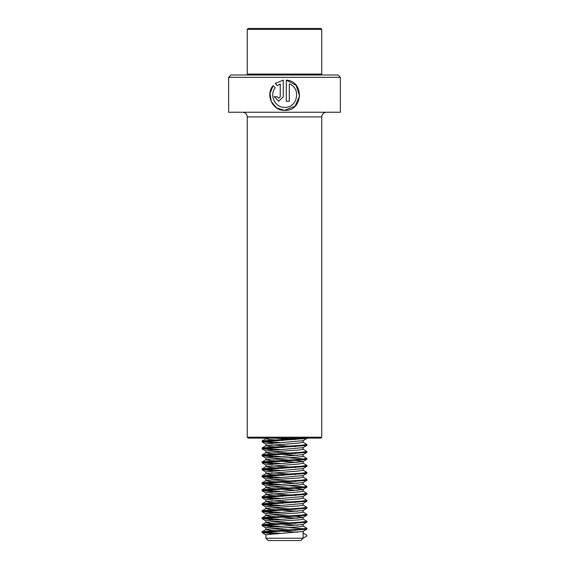 <?xml version="1.0" encoding="UTF-8"?>
<svg xmlns="http://www.w3.org/2000/svg" width="569" height="569" viewBox="0 0 569 569"><rect width="100%" height="100%" fill="white"/><g stroke="black" fill="none" stroke-linecap="round" stroke-linejoin="round"><path stroke-width="0.85" d="M340.369 77.334L228.631 77.334L228.631 112.249L340.369 112.249L340.369 77.334L338.036 75.001L230.964 75.001L228.631 77.334M289.322 83.963C301.506 88.174 297.445 108.352 284.5 107.321C274.898 107.562 269.137 95.037 275.247 87.768L273.12 85.606C265.211 94.66 272.302 110.735 284.5 110.358L295.069 106.19L299.6 95.969L296.093 85.322L286.292 80.122L286.292 101.268L289.322 101.268L289.322 83.963L289.28 101.268M285.048 107.328L284.45 107.321M273.177 85.67L270.026 93.323L271.278 101.595L276.612 107.911L284.5 110.358C303.106 111.659 304.828 81.033 286.292 80.122M320.809 438.13L248.191 438.13L247.259 437.198L321.741 437.198L320.809 438.13M277.366 85.62L280.24 83.963L280.24 96.716L278.725 98.231L277.224 96.716L274.23 96.716L278.725 101.268L283.262 96.716L283.262 80.122L275.232 83.465L277.366 85.62M278.774 98.231L280.275 96.716L280.24 83.963M274.315 96.716L278.753 101.268M283.277 80.122L275.232 83.465M275.311 83.465L277.423 85.62M248.191 28.45L320.809 28.45L321.741 29.382L247.259 29.382L248.191 28.45M248.191 75.001L247.259 74.077L321.741 74.077L321.741 29.382M282.871 440.456L270.232 439.588L265.879 438.806L269.215 438.13M295.752 439.531L273.86 438.13M282.871 447.44L270.232 446.565L265.965 445.683L298.768 443.073L303.121 442.298L303.121 440.605M265.879 445.79L265.951 443.948L303.021 440.669L306.819 438.464L306.35 438.13M295.752 446.516L271.335 444.915M297.665 455.392L270.232 453.55L265.879 452.775L272.537 451.807L298.768 450.058L303.121 449.282L303.121 447.59M265.879 452.775L265.951 450.933L303.021 447.647L306.904 445.349L305.197 444.922M295.752 453.5L271.335 451.9M297.665 462.377L270.232 460.534L265.879 459.752L272.537 458.792L298.768 457.042L303.121 456.267L303.121 454.574M265.879 459.759L265.951 457.917L303.021 454.631L306.904 452.334L305.197 451.907M303.121 461.502L296.463 460.534L271.335 458.884M282.871 468.394L270.232 467.519L265.965 466.637L298.768 464.027L303.121 463.244L303.121 461.559M265.879 466.736L265.951 464.901L303.021 461.615L306.819 459.226L288.533 457.775M295.752 467.462L271.335 465.869M282.871 475.371L270.232 474.503L265.965 473.614L298.768 471.011L303.121 470.229L303.121 468.543M265.879 473.721L265.951 471.879L303.021 468.6L306.904 466.303L305.197 465.869M295.752 474.446L271.335 472.846M297.665 483.323L270.232 481.481L265.879 480.705L272.537 479.738L298.768 477.996L303.121 477.213L303.121 475.52M265.879 480.705L265.951 478.863L303.021 475.584L306.904 473.287L305.197 472.853M295.752 481.431L271.335 479.831M297.665 490.307L270.232 488.465L265.879 487.69L272.537 486.723L298.768 484.973L303.121 484.198L303.121 482.505M265.879 487.69L265.951 485.848L303.021 482.562L306.904 480.272L305.197 479.838M303.121 489.432L296.463 488.465L271.335 486.815M282.871 496.324L270.232 495.45L265.965 494.568L298.768 491.957L303.121 491.182L303.121 489.489M265.879 494.674L265.951 492.832L303.021 489.546L306.819 487.156L288.533 485.706M295.752 495.4L271.335 493.8M282.871 503.309L270.232 502.434L265.965 501.552L298.768 498.942L303.121 498.16L303.121 496.474M265.879 501.652L265.951 499.817L303.021 496.531L306.904 494.233L305.197 493.807M295.752 502.384L271.335 500.784M297.665 511.254L270.232 509.419L265.879 508.636L272.537 507.669L298.768 505.926L303.121 505.144L303.121 503.458M265.879 508.636L265.951 506.801L303.021 503.515L306.904 501.218L305.197 500.784M295.752 509.362L271.335 507.761M297.665 518.238L270.232 516.403L265.879 515.621L272.537 514.653L298.768 512.911L303.121 512.128L303.121 510.443M265.879 515.621L265.951 513.779L303.021 510.5L306.904 508.202L305.197 507.768M303.121 517.363L296.463 516.403L271.335 514.746M297.665 525.223L270.232 523.38L265.879 522.605L272.537 521.638L298.768 519.888L303.121 519.113L303.121 517.42M265.879 522.605L265.951 520.763L303.021 517.484L306.904 515.187L305.197 514.753M295.752 523.331L271.335 521.73M297.665 532.207L270.232 530.365L265.879 529.59L272.537 528.622L298.768 526.873L303.121 526.097L303.121 524.405M265.879 529.59L265.951 527.748L303.021 524.462L306.904 522.164L305.197 521.737M295.752 530.315L271.335 528.715M265.879 538.224L303.121 538.224L300.795 540.55L268.205 540.55L265.879 538.224L265.951 534.732L303.021 531.446L306.819 529.056L288.533 527.605M303.121 538.182L306.819 536.041L306.819 535.166L303.121 533.025M280.481 533.324L267.338 532.548L262.181 531.674L301.662 529.056L306.904 528.281L303.035 525.991M280.481 526.339L267.338 525.564L262.181 524.689L301.662 522.072L306.904 521.296L303.035 519.006M280.481 519.355L267.338 518.579L262.181 517.712L301.662 515.087L306.904 514.312L303.035 512.022M280.481 512.37L267.338 511.602L262.181 510.727L301.662 508.11L306.904 507.328L303.035 505.044M280.481 505.386L267.338 504.618L262.181 503.743L301.662 501.125L306.904 500.343L303.035 498.06M280.481 498.408L267.338 497.633L262.181 496.758L301.662 494.141L306.904 493.359L303.035 491.075M280.481 491.424L267.338 490.649L262.181 489.774L301.662 487.156L306.904 486.381L303.035 484.091M280.481 484.439L267.338 483.664L262.174 482.796L301.662 480.172L306.904 479.397L303.035 477.106M280.481 477.455L267.338 476.68L262.181 475.812L301.662 473.195L306.904 472.412L303.035 470.122M280.481 470.471L267.338 469.702L262.181 468.828L301.662 466.21L306.904 465.428L303.035 463.145M280.481 463.493L267.338 462.718L262.181 461.843L301.662 459.226L306.904 458.443L303.035 456.16M280.481 456.509L267.338 455.733L262.181 454.859L301.662 452.241L306.904 451.466L303.035 449.176M280.481 449.524L267.338 448.749L262.181 447.874L301.662 445.257L306.904 444.481L303.035 442.191M280.481 442.54L267.338 441.764L262.181 440.897L303.441 438.13M273.248 533.807L262.181 532.548L306.819 529.248M273.248 526.823L262.181 525.564L306.819 522.264M273.248 519.838L262.181 518.579L306.819 515.279M273.248 512.854L262.181 511.602L306.819 508.295M273.248 505.869L262.181 504.618L306.819 501.31M273.248 498.892L262.181 497.633L306.819 494.326M273.248 491.908L262.181 490.649L306.819 487.349M273.248 484.923L262.181 483.664L306.819 480.364M273.248 477.939L262.181 476.68L306.819 473.38M273.248 470.954L262.181 469.702L306.819 466.395M273.248 463.977L262.181 462.718L306.819 459.411M273.248 456.992L262.181 455.733L306.819 452.433M273.248 450.008L262.181 448.749L306.819 445.449M273.248 443.023L262.181 441.764L306.819 438.464M321.741 437.198L321.741 116.901L247.259 116.901C246.982 114.077 245.431 112.527 242.6 112.249M321.741 116.901C322.018 114.077 323.569 112.527 326.4 112.249M247.259 116.901L247.259 437.198M320.809 75.001L321.741 74.077M247.259 74.077L247.259 29.382M265.879 438.806L265.879 438.13M303.121 538.224L303.121 531.389M262.096 531.766L262.096 532.641M306.904 528.281L306.904 529.149M262.096 524.789L262.096 525.656M306.904 521.296L306.904 522.164M262.096 517.804L262.096 518.679M306.904 514.312L306.904 515.187M262.096 510.82L262.096 511.695M306.904 507.328L306.904 508.202M262.096 503.835L262.096 504.71M306.904 500.343L306.904 501.218M262.096 496.851L262.096 497.726M306.904 493.359L306.904 494.233M262.096 489.873L262.096 490.741M306.904 486.381L306.904 487.249M262.096 482.889L262.096 483.757M306.904 479.397L306.904 480.272M262.096 475.904L262.096 476.779M306.904 472.412L306.904 473.287M262.096 468.92L262.096 469.795M306.904 465.428L306.904 466.303M262.096 461.936L262.096 462.81M306.904 458.443L306.904 459.318M262.096 454.951L262.096 455.826M306.904 451.466L306.904 452.334M262.096 447.974L262.096 448.841M306.904 444.481L306.904 445.349M262.096 440.989L262.096 441.864M306.904 437.497L306.904 438.372M262.181 532.733L265.979 534.938M262.181 525.756L265.979 527.954M262.181 518.772L265.979 520.969M262.181 511.787L265.979 513.992M262.181 504.803L265.979 507.007M262.181 497.818L265.979 500.023M262.181 490.841L265.979 493.039M262.181 483.856L265.979 486.054M262.181 476.872L265.979 479.077M262.181 469.887L265.979 472.092M262.181 462.903L265.979 465.108M262.181 455.918L265.979 458.123M262.181 448.941L265.979 451.139M262.181 441.957L265.979 444.154M303.035 532.975L305.197 534.227M265.965 529.483L262.174 531.681M265.965 522.498L262.174 524.696M265.965 515.514L262.174 517.719M265.965 508.53L262.174 510.734M265.965 501.552L262.174 503.75M265.965 494.568L262.174 496.765M265.965 487.583L262.174 489.781M265.965 480.599L262.174 482.796M265.965 473.614L262.174 475.819M265.965 466.637L262.174 468.835M265.965 459.652L262.174 461.85M265.965 452.668L262.174 454.866M265.965 445.683L262.174 447.881M265.965 438.699L262.174 440.904"/></g></svg>
